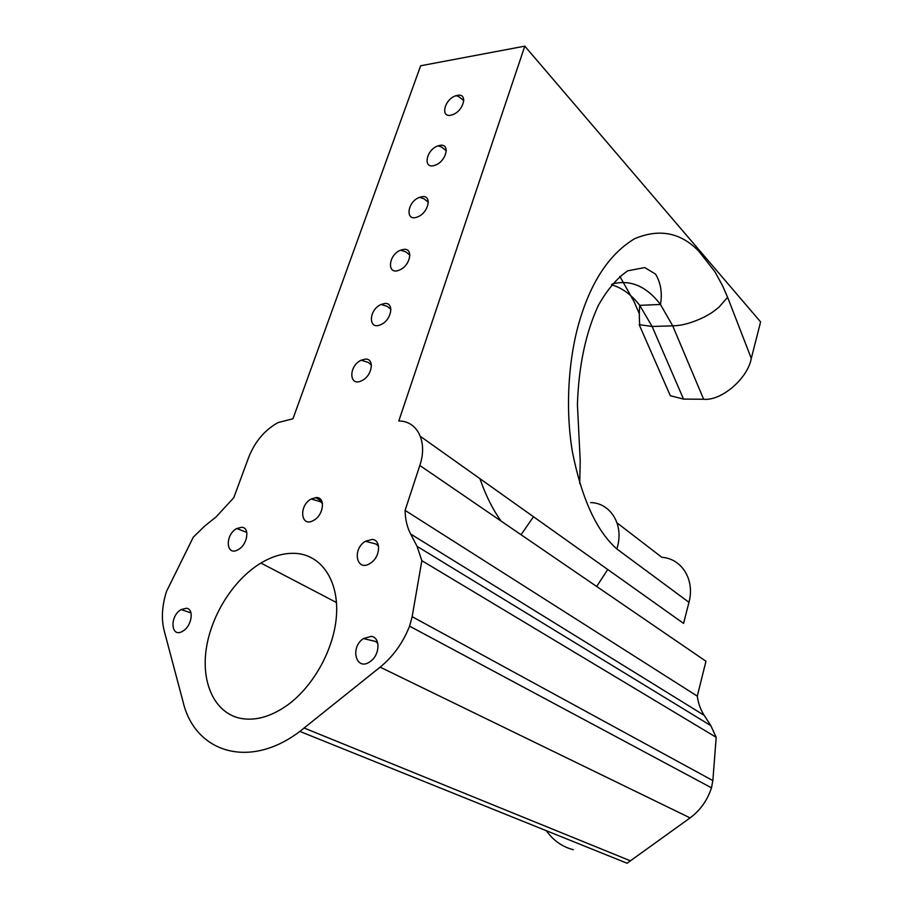 <?xml version="1.0" encoding="UTF-8"?>
<svg xmlns="http://www.w3.org/2000/svg" width="923" height="923" viewBox="0 0 923 923"><rect width="100%" height="100%" fill="white"/><g stroke="black" fill="none" stroke-linecap="round" stroke-linejoin="round"><path stroke-width="1.38" d="M703.649 399.244L672.705 325.831L652.123 326.465L639.178 324.688L670.329 395.713L683.528 399.105L703.649 399.244C721.255 401.159 747.711 378.638 751.287 358.412L760.61 321.919L524.806 46.15L398.782 421.003C417.415 420.83 427.949 441.771 419.815 465.469L705.957 661.249L697.292 696.127L405.093 510.396L419.815 465.469M573.275 849.714C562.165 846.772 553.2 840.438 546.37 830.723M710.814 725.616L417.046 546.324L410.631 534.002L704.203 715.36L710.814 725.616L716.19 737.304L712.856 780.593L711.495 787.815C707.364 800.368 700.222 810.394 690.081 817.893L627.063 863.236L299.848 731.408C249.037 770.047 194.788 752.222 183.066 701.803L164.109 630.444C161.213 618.802 161.998 605.811 166.486 591.47L193.334 537.117L204.583 526.168L216.12 516.892L233.796 497.682L248.656 457.404C254.99 441.494 264.809 429.887 278.123 422.561L292.96 418.765L420.669 65.764L524.806 46.15M596.673 586.474L607.749 569.503M617.106 522.926L661.837 557.307C681.728 558.519 695.123 579.782 688.962 602.315L683.574 623.394L420.415 436.383M704.203 715.36C700.522 709.602 698.226 703.188 697.292 696.127M297.437 553.535C285.611 552.427 273.439 555.6 260.909 563.053C234.004 579.252 211.505 614.314 206.314 648.5C201.076 682.628 214.401 712.556 239.888 718.221C254.667 721.232 270.324 717.009 286.868 705.541C314.074 686.204 334.922 647.438 336.572 613.853C338.303 580.198 321.504 555.992 297.437 553.535M371.196 636.374L363.42 638.578C349.356 647.761 356.44 672.106 370.342 661.445C380.091 654.938 380.588 637.158 371.196 636.374M372.05 539.436L365.439 541.282C351.651 549.323 356.67 572.641 370.388 563.215C380.357 557.273 381.499 539.678 372.05 539.436M316.647 497.532L311.201 498.974C298.233 505.85 300.852 528.394 313.866 520.226C323.627 514.965 325.669 497.543 316.647 497.532M241.734 527.275L236.761 528.533C224.543 534.89 225.997 557.169 238.307 549.566C247.572 544.685 250.145 527.437 241.734 527.275M186.423 608.257L181.185 609.549C169.197 616.149 170.859 638.924 182.927 631.055C191.822 626.094 194.395 608.845 186.423 608.257M365.37 359.105L361.135 360.224C348.271 366.016 348.952 387.591 361.943 380.576C372.211 375.88 374.923 358.343 365.37 359.105M384.799 303.494L381.107 304.463C368.323 309.782 368.104 331.022 381.037 324.515C391.525 320.073 394.594 302.421 384.799 303.494M403.709 249.372L400.57 250.179C387.902 255.013 386.725 275.977 399.59 269.966C410.285 265.801 413.758 247.975 403.709 249.372M422.123 196.68L419.561 197.326C407.031 201.664 404.851 222.362 417.623 216.87C428.503 213.005 432.437 194.961 422.123 196.68M440.052 145.349L438.09 145.834C425.734 149.688 422.526 170.132 435.16 165.171C446.213 161.617 450.655 143.319 440.052 145.349M457.531 95.346L456.147 95.68C444.009 99.026 439.752 119.252 452.212 114.798C463.427 111.579 468.423 92.992 457.531 95.346M712.856 780.593L412.154 616.668L409.57 626.152C402.982 642.8 393.163 656.472 380.138 667.144L299.848 731.408M412.154 616.668L421.846 560.676L716.19 737.304M417.046 546.324L421.846 560.676M410.631 534.002C407.078 527.079 405.232 519.211 405.093 510.396M590.651 502.597C610.241 502.827 624.802 524.76 616.818 548.931L688.962 602.315M521.045 534.729L533.494 516.742M479.937 478.679C485.66 495.293 492.709 509.427 501.085 521.08M639.316 313.693L633.963 301.417L619.818 276.312M612.214 283.961C630.34 279.323 646.423 286.153 660.464 304.475L672.705 325.831C681.97 325.704 692.55 322.738 704.468 316.935C710.56 313.485 711.321 313.347 718.982 307.174L727.612 297.287L722.571 285.761L714.933 271.766L698.838 251.206C680.724 232.504 659.334 228.339 634.666 238.688C610.115 253.421 591.897 280.292 580.025 319.3C569.006 355.355 564.738 406.062 572.375 451.705C581.698 498.593 596.512 531.002 616.818 548.931M315.574 497.532L321.839 501.281M630.513 860.859L304.209 728.051M690.081 817.893L380.138 667.144M711.495 787.815L409.57 626.152M683.528 399.105L652.123 326.465L639.72 305.34C631.401 294.622 621.998 287.78 611.511 284.803M751.287 358.412L727.612 297.287M639.72 324.884C638.808 312.62 639.731 306.932 639.72 305.34L660.464 304.475C662.437 292.949 660.787 282.819 655.526 274.085L644.75 267.578L627.871 270.774C617.245 277.858 607.415 289.384 598.369 305.375C585.955 332.211 578.686 365.37 577.417 404.632L580.221 460.727L579.725 483.514M463.819 100.526L458.454 96.442L456.147 95.68M446.305 150.737L441.379 146.919L438.09 145.834M428.341 202.229L423.842 198.71L419.561 197.326M409.881 255.071L405.82 251.852L400.57 250.179M390.914 309.309L387.291 306.401L381.107 304.463M371.415 364.989L368.231 362.416L361.135 360.224M377.83 643.354L375.523 641.416L363.42 638.578M378.557 546.162L375.926 543.982L365.439 541.282M322.45 503.427L320.373 501.72L311.201 498.974M246.787 532.386L236.761 528.533M191.003 612.918L181.185 609.549M260.909 563.053L336.491 602.534"/></g></svg>
